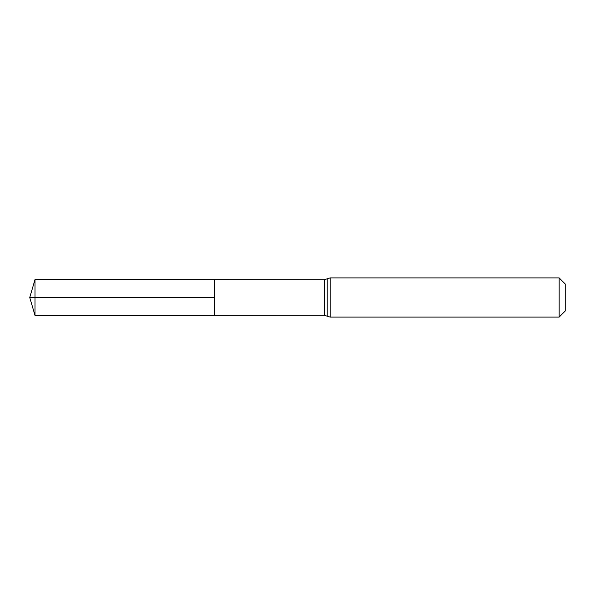 <?xml version="1.0" encoding="UTF-8"?>
<svg xmlns="http://www.w3.org/2000/svg" width="595" height="595" viewBox="0 0 595 595"><rect width="100%" height="100%" fill="white"/><g stroke="black" fill="none" stroke-linecap="round" stroke-linejoin="round"><path stroke-width="0.89" d="M214.631 297.5L214.631 279.65L35.016 279.538L35.016 315.462L214.631 315.35L214.631 279.65L324.268 279.724L324.268 315.276L214.631 315.35L214.631 297.5M559.144 277.91L559.144 317.09L565.25 310.984L565.25 284.016L559.144 277.91L330.151 277.91L324.268 279.724M35.016 315.462L29.75 297.5L214.631 297.5L35.016 297.5M559.144 317.09L330.151 317.09L330.151 277.91M330.151 317.09L327.213 316.183L327.213 278.817M327.213 316.183L324.268 315.276M29.75 297.5L35.016 279.538"/></g></svg>
